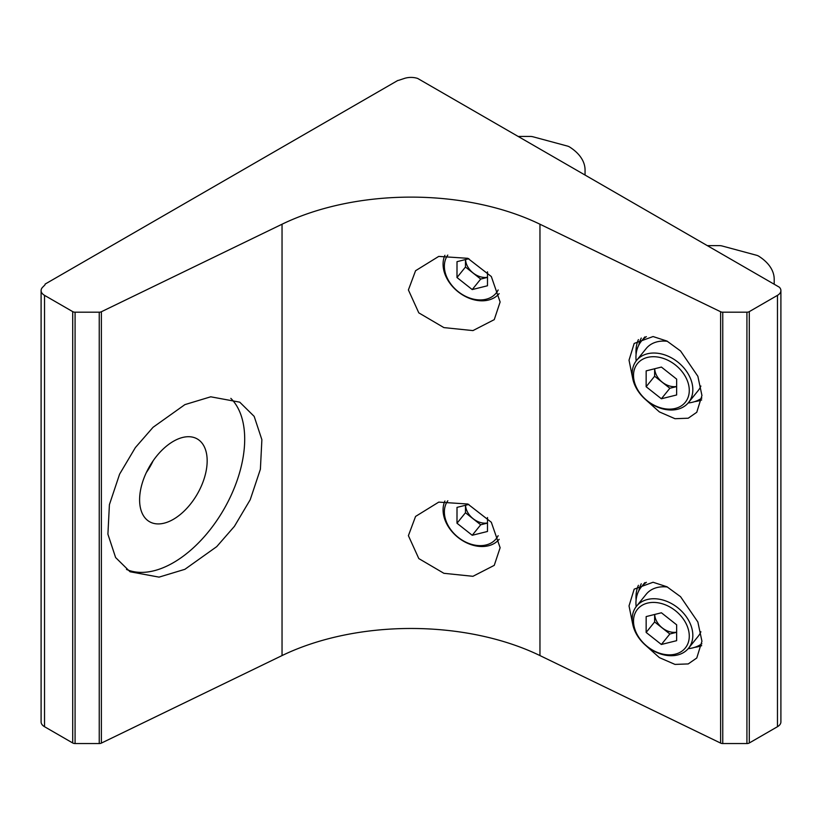 <?xml version="1.0" encoding="UTF-8"?>
<svg xmlns="http://www.w3.org/2000/svg" width="822" height="822" viewBox="0 0 822 822"><rect width="100%" height="100%" fill="white"/><g stroke="black" fill="none" stroke-linecap="round" stroke-linejoin="round"><path stroke-width="1.23" d="M184.899 404.619L210.74 396.8L239.736 402.163L254.173 416.384L261.879 439.708L260.389 469.259L250.196 499.755L234.414 526.347L216.731 546.63L184.899 569.307L159.047 577.126L130.061 571.763L115.614 557.542L107.908 534.208L109.408 504.667L119.591 474.171L135.373 447.579L153.056 427.296L184.899 404.619M126.475 569.43A100.849 58.228 120 0 0 173.38 562.669A100.849 58.228 120 0 0 237.013 480.757A100.849 58.228 120 0 0 230.838 398.362M500.125 547.719L494.248 565.361L472.938 576.304L443.89 573.304L418.799 558.57L408.4 535.667L415.572 516.432L438.743 502.119L467.821 504.02L491.32 522.258L500.125 547.719M632.724 624.175L629.025 605.906L634.183 589.148L653.069 582.253L666.971 586.785L680.554 596.69L697.857 621.987L701.947 641.232L696.779 657.99L688.23 663.929L675.006 664.412L659.378 657.621L645.332 645.085M638.406 585.305A45.981 34.021 -141.1 0 0 635.981 597.296A45.981 34.021 -141.1 0 0 636.094 600.111M694.59 647.366A45.981 34.021 -141.1 0 0 701.68 645.65M500.125 302.003L494.248 319.645L472.938 330.598L443.89 327.598L418.799 312.863L408.4 289.95L415.572 270.715L438.743 256.402L467.821 258.314L491.32 276.541L500.125 302.003M632.724 378.469L629.025 360.19L634.183 343.432L653.069 336.547L666.971 341.068L680.554 350.973L697.857 376.271L701.947 395.516L696.779 412.274L688.23 418.213L675.006 418.706L659.378 411.904L645.332 399.379M638.406 339.599A45.981 34.021 -141.1 0 0 635.981 351.58A45.981 34.021 -141.1 0 0 636.094 354.405M694.59 401.66A45.981 34.021 -141.1 0 0 701.68 399.934M153.139 460.782A47.768 27.578 -60 0 1 146.337 472.558M173.38 441.311A47.768 27.578 -60 0 1 197.27 438.948A47.768 27.578 -60 0 1 204.596 477.222A47.768 27.578 -60 0 1 173.38 519.319A47.768 27.578 -60 0 1 149.501 521.693A47.768 27.578 -60 0 1 142.175 483.408A47.768 27.578 -60 0 1 173.38 441.311M41.1 290.577L41.1 721.932A11.703 6.761 0 0 0 44.532 726.71L72.716 742.985A3.339 1.932 0 0 0 75.079 743.55L99.236 743.55A3.339 1.932 0 0 0 101.383 743.098L282.038 655.576A200.619 115.83 180 0 1 539.962 655.576L720.617 743.098A3.339 1.932 0 0 0 722.764 743.55L746.921 743.55A3.339 1.932 0 0 0 749.284 742.985L777.468 726.71A11.703 6.761 0 0 0 780.9 721.932L780.9 290.577A11.703 6.761 0 0 0 779.328 287.197L417.689 78.45A13.378 7.727 0 0 0 404.311 78.45L398.937 80.237A3.339 1.932 180 0 1 397.797 80.474L45.128 284.083A3.339 1.932 180 0 1 45.128 284.217A3.339 1.932 180 0 1 44.686 285.183L42.672 287.197A11.703 6.761 0 0 0 41.1 290.577A11.703 6.761 0 0 0 44.532 295.355L72.716 311.63A3.339 1.932 0 0 0 75.079 312.196L99.236 312.196A3.339 1.932 0 0 0 101.383 311.743L282.038 224.221A200.619 115.83 180 0 1 539.962 224.221L720.617 311.743A3.339 1.932 0 0 0 722.764 312.196L746.921 312.196A3.339 1.932 0 0 0 749.284 311.63L777.468 295.355A11.703 6.761 0 0 0 780.9 290.577M641.273 338.058A44.306 32.788 -141.1 0 0 638.776 345.148M641.273 583.764A44.306 32.788 -141.1 0 0 638.776 590.864M774.201 279.223L774.201 283.909L774.201 279.223A59.184 34.164 0 0 0 758.685 256.166A6.689 3.863 0 0 0 756.579 255.272L722.148 245.994A6.689 3.863 0 0 0 719.322 245.634L707.917 245.634M661.422 357.817A30.763 22.759 -141.1 0 0 633.515 375.387A30.763 22.759 -141.1 0 0 661.361 408.031A30.763 22.759 -141.1 0 0 689.278 390.46A30.763 22.759 -141.1 0 0 661.422 357.817M662.491 408.811A33.435 24.742 38.9 0 1 636.156 387.881A33.435 24.742 38.9 0 1 636.516 360.509A33.435 24.742 38.9 0 1 662.563 354.231A33.435 24.742 38.9 0 1 688.887 375.161A33.435 24.742 38.9 0 1 688.538 402.533A33.435 24.742 38.9 0 1 662.491 408.811M654.723 368.739A16.717 12.371 -141.1 0 0 669.858 386.073A16.717 12.371 -141.1 0 0 676.64 386.463M636.516 360.509L646.174 348.559A33.435 24.742 38.9 0 1 667.454 341.325M636.156 360.961A41.799 30.928 38.9 0 1 641.314 341.264A41.799 30.928 38.9 0 1 646.359 336.63M701.865 398.023A41.799 30.928 38.9 0 1 688.168 402.975M700.889 386.032A33.435 24.742 38.9 0 1 698.197 390.573L688.538 402.533M676.65 379.117L661.412 367.074L646.164 370.876L646.143 386.73L661.371 398.773L676.629 394.971L676.65 379.117M654.631 368.759L654.62 376.229L669.848 388.272L676.64 386.587M669.848 388.272L661.371 398.773M654.62 376.229L646.143 386.73M661.422 603.523A30.763 22.759 -141.1 0 0 633.515 621.093A30.763 22.759 -141.1 0 0 661.361 653.737A30.763 22.759 -141.1 0 0 689.278 636.166A30.763 22.759 -141.1 0 0 661.422 603.523M662.491 654.528A33.435 24.742 38.9 0 1 636.156 633.587A33.435 24.742 38.9 0 1 636.516 606.225A33.435 24.742 38.9 0 1 662.563 599.937A33.435 24.742 38.9 0 1 688.887 620.877A33.435 24.742 38.9 0 1 688.538 648.239A33.435 24.742 38.9 0 1 662.491 654.528M654.723 614.445A16.717 12.371 -141.1 0 0 669.858 631.779A16.717 12.371 -141.1 0 0 676.64 632.169M636.516 606.225L646.174 594.265A33.435 24.742 38.9 0 1 667.454 587.031M636.156 606.677A41.799 30.928 38.9 0 1 641.314 586.97A41.799 30.928 38.9 0 1 646.359 582.336M701.865 643.739A41.799 30.928 38.9 0 1 688.168 648.681M700.889 631.748A33.435 24.742 38.9 0 1 698.197 636.29L688.538 648.239M676.65 624.823L661.412 612.78L646.164 616.582L646.143 632.437L661.371 644.479L676.629 640.677L676.65 624.823M654.631 614.476L654.62 621.946L669.848 633.988L676.64 632.293M669.848 633.988L661.371 644.479M654.62 621.946L646.143 632.437M585.058 174.706L585.058 170.02A59.184 34.164 0 0 0 569.543 146.963A6.689 3.863 0 0 0 567.437 146.069L532.995 136.791A6.689 3.863 0 0 0 530.169 136.431L518.764 136.431M447.795 500.783A30.763 22.759 -141.1 0 0 472.218 544.534A30.763 22.759 -141.1 0 0 498.153 535.687M499.16 539.324A33.435 24.742 38.9 0 1 473.338 545.325A33.435 24.742 38.9 0 1 444.908 501.019M465.581 505.242A16.717 12.371 -141.1 0 0 480.706 522.576A16.717 12.371 -141.1 0 0 487.487 522.967M468.859 504.431L457.011 507.38L456.991 523.234L472.229 535.276L487.477 531.474L487.497 517.531M465.478 505.273L465.468 512.743L480.706 524.785L487.487 523.09M480.706 524.785L472.229 535.276M465.468 512.743L456.991 523.234M447.795 255.077A30.763 22.759 -141.1 0 0 472.218 298.828A30.763 22.759 -141.1 0 0 498.153 289.971M499.16 293.608A33.435 24.742 38.9 0 1 473.338 299.609A33.435 24.742 38.9 0 1 444.908 255.303M465.581 259.536A16.717 12.371 -141.1 0 0 480.706 276.87A16.717 12.371 -141.1 0 0 487.487 277.261M468.859 258.714L457.011 261.673L456.991 277.528L472.229 289.57L487.477 285.768L487.497 271.825M465.478 259.557L465.468 267.027L480.706 279.069L487.487 277.384M480.706 279.069L472.229 289.57M465.468 267.027L456.991 277.528M539.962 655.576L539.962 224.221M282.038 655.576L282.038 224.221M777.468 726.71L777.468 295.355M749.284 742.985L749.284 311.63M746.921 743.55L746.921 312.196M722.764 743.55L722.764 312.196M720.617 743.098L720.617 311.743M101.383 743.098L101.383 311.743M99.236 743.55L99.236 312.196M75.079 743.55L75.079 312.196M72.716 742.985L72.716 311.63M44.532 726.71L44.532 295.355M641.314 341.264L644.828 336.917M641.314 586.97L644.828 582.623"/></g></svg>
